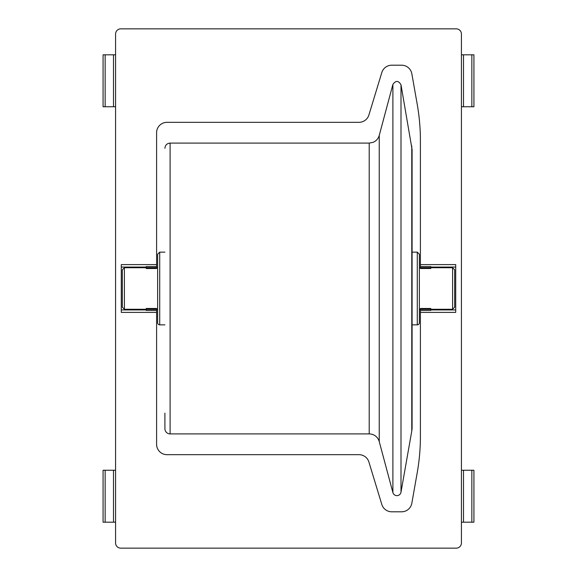 <?xml version="1.0" encoding="UTF-8"?>
<svg xmlns="http://www.w3.org/2000/svg" width="577" height="577" viewBox="0 0 577 577"><rect width="100%" height="100%" fill="white"/><g stroke="black" fill="none" stroke-linecap="round" stroke-linejoin="round"><path stroke-width="0.87" d="M412.093 163.868L412.093 413.132M401.001 492.203L401.001 84.797L412.093 149.587L412.093 427.413A20.772 20.772 0 0 1 411.776 431.019L401.001 492.203A4.154 4.154 0 0 1 392.894 492.556L379.24 441.6A10.386 10.386 0 0 0 369.208 433.904L170.1 433.904A5.193 5.193 0 0 1 164.907 428.711L164.907 413.132M412.093 252.149L417.286 252.149L419.364 254.226L419.364 322.774A2.077 2.077 0 0 1 417.286 324.851L412.093 324.851M419.364 266.689L419.364 310.311M164.907 324.851L159.714 324.851L159.714 252.149L157.636 254.226L157.636 310.311M157.636 254.226L157.636 322.774A2.077 2.077 0 0 0 159.714 324.851M124.401 309.272L124.401 267.728L122.324 269.805L122.324 307.195L124.401 309.272L146.212 309.272M430.788 267.728L452.599 267.728L452.599 309.272L430.788 309.272M452.599 267.728L454.676 269.805L454.676 307.195L452.599 309.272M461.427 34.043A5.193 5.193 0 0 0 456.234 28.85L120.766 28.85A5.193 5.193 0 0 0 115.573 34.043L115.573 542.957A5.193 5.193 0 0 0 120.766 548.15L456.234 548.15A5.193 5.193 0 0 0 461.427 542.957L461.427 34.043M156.598 309.322L156.598 308.493L146.212 308.493L146.212 309.322L156.598 309.322L156.598 312.388L121.285 312.388L121.285 264.612L156.598 264.612L156.598 268.507L146.212 268.507L146.212 267.678L156.598 267.678M156.598 312.388L156.598 444.29A10.386 10.386 0 0 0 166.984 454.676L358.973 454.676A10.386 10.386 0 0 1 368.912 462.04L381.808 504.435A10.386 10.386 0 0 0 391.747 511.799L401.614 511.799A10.386 10.386 0 0 0 411.841 503.216L417.243 472.57A207.72 207.72 0 0 0 420.402 436.5L420.402 312.388L455.715 312.388L455.715 264.612L420.402 264.612L420.402 140.5A207.72 207.72 0 0 0 417.243 104.43L411.841 73.784A10.386 10.386 0 0 0 401.614 65.201L391.747 65.201A10.386 10.386 0 0 0 381.808 72.565L368.912 114.96A10.386 10.386 0 0 1 358.973 122.324L166.984 122.324A10.386 10.386 0 0 0 156.598 132.71L156.598 264.612M420.402 309.322L420.402 308.493L430.788 308.493L430.788 309.322L420.402 309.322L420.402 312.388M420.402 266.574L430.788 266.574L430.788 268.507L420.402 268.507L420.402 264.612M473.876 522.185L463.504 522.185L463.504 470.255L461.427 470.255M461.427 522.185L463.504 522.185M473.876 470.255L463.504 470.255M103.124 522.185L115.573 522.185M113.496 522.185L113.496 470.255L103.124 470.255M113.496 470.255L115.573 470.255M473.876 106.745L463.504 106.745L463.504 54.815L461.427 54.815M461.427 106.745L463.504 106.745M473.876 54.815L463.504 54.815M103.124 106.745L115.573 106.745M113.496 106.745L113.496 54.815L103.124 54.815M113.496 54.815L115.573 54.815M430.788 309.322L430.788 310.426L420.402 310.426M455.715 309.936L430.788 309.936M455.715 267.064L430.788 267.064M146.212 309.322L146.212 310.426L156.598 310.426M121.285 309.936L146.212 309.936M121.285 267.064L146.212 267.064M156.598 266.574L146.212 266.574L146.212 267.678M411.776 145.981L411.776 431.019M401.001 84.797C398.483 80.448 395.779 80.326 392.894 84.444L392.894 492.556M170.1 433.904L170.1 143.096L369.208 143.096L373.117 142.331C376.24 140.976 378.281 138.668 379.24 135.4L379.24 441.6M369.208 143.096L369.208 433.904M417.286 252.149L417.286 324.851M471.849 522.185L471.849 470.255M105.151 522.185L105.151 470.255M471.849 106.745L471.849 54.815M105.151 106.745L105.151 54.815M430.788 267.678L420.402 267.678M379.24 135.4L392.894 84.444M170.1 143.096C166.948 143.406 165.217 145.137 164.907 148.289M159.714 252.149L164.907 252.149M156.598 309.272L157.636 309.272M419.364 309.272L420.402 309.272M124.401 267.728L146.212 267.728M156.598 267.728L157.636 267.728M419.364 267.728L420.402 267.728M473.926 522.185L473.926 470.255M103.074 522.185L103.074 470.255M473.926 106.745L473.926 54.815M103.074 106.745L103.074 54.815"/></g></svg>
